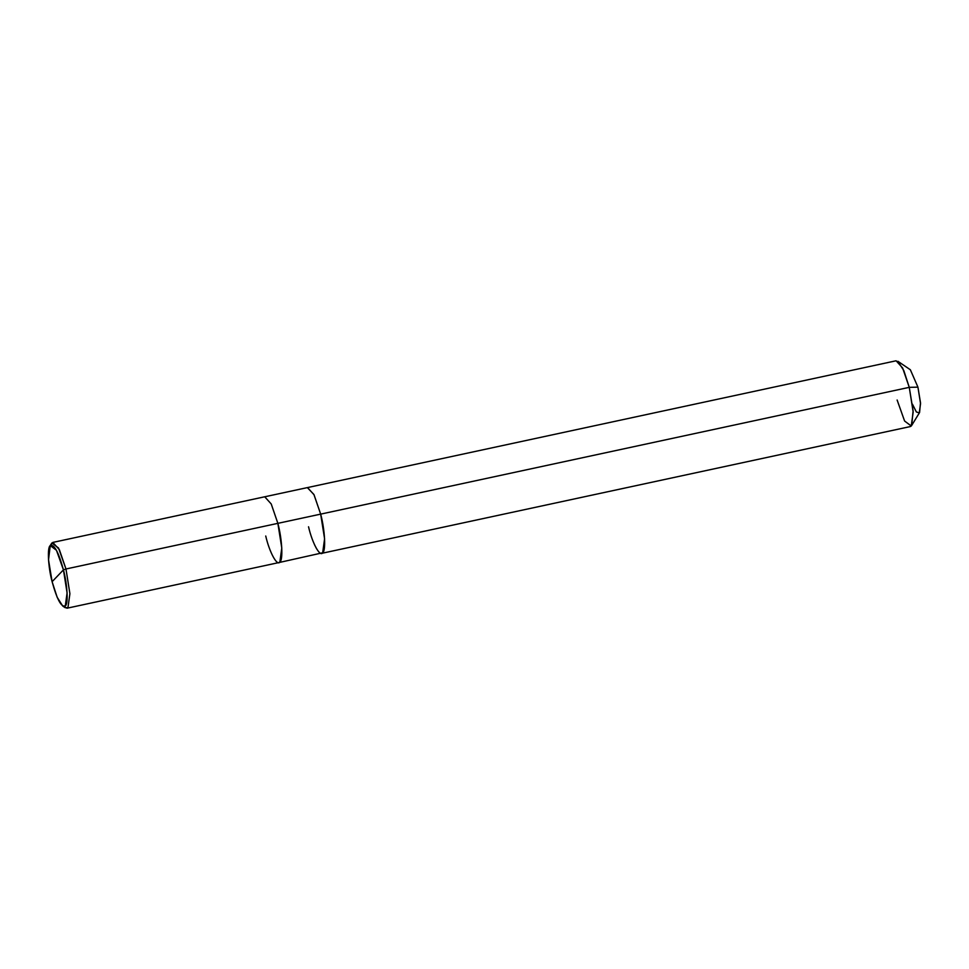 <?xml version="1.0" encoding="UTF-8"?>
<svg xmlns="http://www.w3.org/2000/svg" width="969" height="969" viewBox="0 0 969 969"><rect width="100%" height="100%" fill="white"/><g stroke="black" fill="none" stroke-linecap="round" stroke-linejoin="round"><path stroke-width="1.45" d="M265.736 536.014C269.455 552.282 277.219 566.574 279.859 561.996C283.214 560.3 282.124 539.055 277.861 523.345L65.977 568.985L63.433 569.869L52.108 581.691C48.135 567.035 47.118 547.194 50.255 545.608C54.143 543.96 58.54 552.051 63.433 569.869L56.456 550.271L50.255 545.608L48.523 559.803L52.108 581.691L63.433 569.869C67.406 584.525 68.424 604.365 65.286 605.94C61.398 607.587 57.001 599.508 52.108 581.691L57.171 597.292L62.719 606.025L65.286 605.94L67.091 592.919L63.433 569.869L65.977 568.985L59.339 549.605L52.823 542.422L50.691 545.256M49.831 546.177L51.854 542.991L58.503 547.982L65.977 568.985L69.901 593.694L67.963 607.636L65.214 607.72L62.719 606.025M52.823 542.422L264.719 496.782L271.223 503.977L277.861 523.345L281.785 548.054L279.859 561.996L278.89 562.577L322.665 552.778L324.591 538.825L320.666 514.127L277.861 523.345L320.666 514.127L314.029 494.747L307.524 487.564L314.029 494.759L320.666 514.127L324.591 538.825L322.665 552.766L321.696 553.347L910.279 426.578L911.248 426.009L913.173 412.055L909.261 387.346L320.666 514.127L324.591 538.825L322.665 552.778L321.587 553.372M63.881 606.509L66.994 608.217L67.963 607.636L69.901 593.694L65.977 568.985L277.861 523.345M912.447 404.182L916.347 411.934L919.266 412.927L920.55 403.625L917.934 387.152L909.261 387.346L903.835 370.642L897.888 361.28L910.363 369.77L917.934 387.152L920.502 402.789L919.569 412.528L911.696 425.403L913.101 410.795L909.261 387.346L917.934 387.152M307.343 487.613L313.895 494.456L320.666 514.127L909.261 387.346L902.624 367.978L896.107 360.783L264.719 496.794M308.542 526.785C312.26 543.052 320.024 557.345 322.665 552.766C326.02 551.07 324.93 529.825 320.666 514.127M314.416 544.53L316.693 548.975M897.124 400.015L904.598 421.018L911.248 426.009L911.696 425.403M66.994 608.217L278.89 562.577"/></g></svg>
